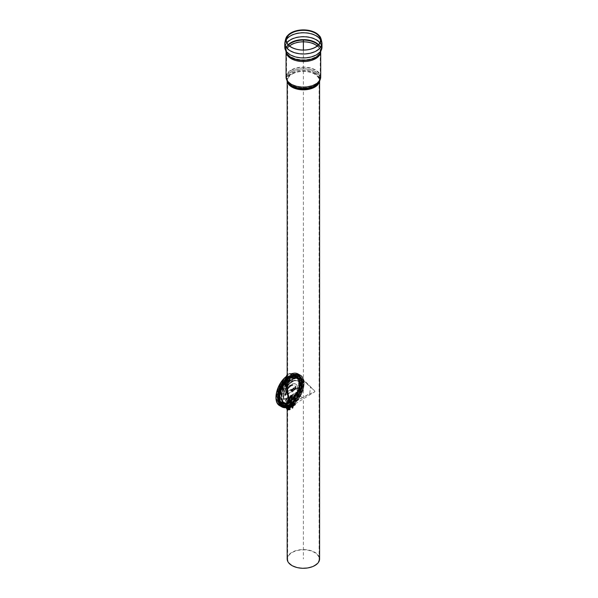 <?xml version="1.0" encoding="UTF-8"?>
<svg xmlns="http://www.w3.org/2000/svg" width="598" height="598" viewBox="0 0 598 598"><rect width="100%" height="100%" fill="white"/><g stroke="black" fill="none" stroke-linecap="round" stroke-linejoin="round"><path stroke-width="0.45" stroke-dasharray="2.99 2.24" d="M292.31 405.063A0.658 0.381 60 0 1 293.244 405.601A0.658 0.381 60 0 1 292.31 405.063L292.31 404.951A0.792 0.456 -120 0 0 293.439 405.601A0.792 0.456 -120 0 0 292.31 404.951M292.542 406.005A0.658 0.381 60 0 1 291.607 405.474A0.658 0.381 60 0 1 292.542 406.005L292.542 406.117A0.792 0.456 60 0 1 291.413 405.474A0.792 0.456 60 0 1 292.542 406.117M291.869 404.831L291.017 405.324L291.428 406.378L292.28 405.885L291.869 404.831A1.398 0.807 60 0 1 291.861 404.719A1.398 0.807 60 0 1 291.869 404.614L291.017 405.108L291.869 404.614M292.983 406.236L292.572 405.182L293.424 404.697L293.835 405.75L292.983 406.236A1.398 0.807 60 0 1 292.99 406.356A1.398 0.807 60 0 1 292.983 406.461L293.835 405.967L292.983 406.461M291.196 405.863A1.271 0.733 60 0 1 291.077 405.28A1.271 0.733 60 0 1 291.196 404.831A1.271 0.733 60 0 1 291.974 404.756L291.592 404.51L292.444 404.016L293.259 404.487L291.974 404.756A1.271 0.733 60 0 1 292.093 404.308A1.271 0.733 60 0 1 292.878 404.241A1.271 0.733 60 0 1 293.655 405.205A1.271 0.733 60 0 1 293.775 405.795A1.271 0.733 60 0 1 293.655 406.244A1.271 0.733 60 0 1 292.878 406.311A1.271 0.733 60 0 1 292.758 406.767A1.271 0.733 60 0 1 291.974 406.834L293.259 406.565L292.444 406.094L291.592 406.58L291.974 406.834A1.271 0.733 60 0 1 291.196 405.863M292.093 405.347A1.271 0.733 60 0 1 291.974 404.756A1.271 0.733 60 0 1 292.758 405.728A1.271 0.733 60 0 1 292.878 406.311A1.271 0.733 60 0 1 292.093 405.347M288.191 408.89A1.114 0.643 60 0 1 287.466 407.911A1.114 0.643 60 0 1 287.638 407.014A1.114 0.643 60 0 1 288.752 407.657A1.114 0.643 60 0 1 288.752 408.942A1.114 0.643 60 0 1 288.191 408.89M288.415 408.755A1.114 0.643 -120 0 0 288.976 408.815A1.114 0.643 -120 0 0 288.976 407.53A1.114 0.643 -120 0 0 287.862 406.887A1.114 0.643 -120 0 0 287.69 407.776A1.114 0.643 -120 0 0 288.415 408.755M287.219 408.853L287.847 408.18L287.444 408.726L289.372 409.839L290.322 409.608L289.148 409.966L287.219 408.853L287.219 405.691L287.219 408.539M290.09 409.473L290.09 406.625L289.118 405.87L289.993 405.997L289.342 405.997L288.931 406.954L286.771 405.347L286.868 404.577L287.033 405.556L288.961 406.677L289.342 405.997L289.111 406.976L286.995 405.833L286.868 404.577L287.033 405.556L288.969 406.677L289.118 405.87L290.322 406.76L290.322 409.608M287.847 408.18L287.847 405.332L286.868 404.577L287.743 404.697L287.092 404.704L288.072 405.459L288.072 408.307M287.219 406.005L286.771 405.347A18.052 10.42 -60 0 1 276.022 397.154M286.891 407.425A18.052 10.42 -60 0 0 289.238 406.775L289.686 407.118L288.931 406.954L289.148 409.966M288.961 406.677A18.112 10.458 -60 0 1 281.935 406.588C283.915 407.694 286.27 407.724 288.991 406.677L289.372 409.839M286.322 376.546L286.315 377.331L286.539 376.725A18.052 10.42 -60 0 0 276.254 397.393A18.052 10.42 -60 0 0 286.995 405.481L289.462 406.991L289.462 409.839M287.444 408.673L287.033 405.556L289.372 406.991M289.91 373.75L291.525 373.578L289.776 373.675L291.525 373.578L293.573 374.789L293.708 375.91L293.461 374.961L291.532 373.847L291.48 374.61L289.552 373.81L293.192 375.903L289.559 373.81A18.112 10.458 120 0 0 286.861 375.365L290.486 377.458L287.204 375.305M291.204 374.468L289.559 373.81M291.42 374.595L290.381 374.288M291.256 374.475L289.993 374.027M290.389 374.288L290.867 374.109M290.404 374.296L291.503 373.84L298.11 374.101A18.112 10.458 -60 0 1 301.257 387.25A18.112 10.458 -60 0 1 291.174 403.149L290.673 403.942L290.695 406.79L289.843 407.029L291.009 406.655L293.057 407.926L292.317 408.456L292.721 407.903L290.695 406.79M291.51 373.84L290.434 374.318L291.518 373.84M292.258 375.372L293.506 375.043A18.052 10.42 -60 0 1 303.799 383.774A18.052 10.42 -60 0 1 293.14 404.248L291.121 403.082A18.052 10.42 -60 0 0 301.773 382.608A18.052 10.42 -60 0 0 291.488 373.877L290.449 374.326M292.37 375.432L293.461 374.961L292.325 375.409M293.491 374.998L292.332 375.409M293.498 375.006L292.362 375.432M293.506 375.768L293.558 375.768A17.163 9.904 -60 0 1 299.613 376.067A17.163 9.904 -60 0 1 302.588 388.528A17.163 9.904 -60 0 1 293.035 403.59L292.071 405.481L292.093 408.322M293.708 375.91L293.782 375.895A17.163 9.904 -60 0 1 299.837 376.194A17.163 9.904 -60 0 1 302.812 388.655A17.163 9.904 -60 0 1 293.259 403.717L292.295 405.608L292.317 408.456M292.586 375.297L293.439 374.684L293.73 375.17L293.192 375.649A18.433 10.644 120 0 0 290.493 377.203L290.493 377.465A18.112 10.458 -60 0 1 293.192 375.91M293.155 375.626L293.73 375.11L293.177 375.641M293.723 375.103L293.125 375.611L293.73 375.178A18.052 10.42 -60 0 1 304.023 383.901A18.052 10.42 -60 0 1 293.364 404.375A0.792 0.456 60 0 1 293.364 405.646A0.792 0.456 60 0 1 293.364 404.345L292.945 408.083M293.723 375.073L293.087 375.589L293.715 375.051M293.64 374.886L292.983 375.529M293.678 374.946L292.968 375.522M292.893 375.477L293.596 374.819M292.781 375.409L293.573 374.789L292.788 375.417M293.566 374.782L292.736 375.387L293.521 374.744M293.513 374.737L292.661 375.342M293.483 374.714L292.631 375.327M293.611 374.841L292.624 375.32M289.746 373.66L291.547 373.593L289.94 373.772M289.866 373.728L291.51 373.578M291.458 373.556L289.813 373.698L291.443 373.548M291.405 373.548L289.716 373.645M291.256 374.483L291.39 373.548L289.619 373.586M290.897 402.947L290.449 403.814L291.211 403.388L290.897 402.947A18.052 10.42 -60 0 0 301.549 382.473A18.052 10.42 -60 0 0 291.256 373.743L289.552 373.586L291.532 373.586A18.433 10.644 -60 0 1 298.275 373.825A18.433 10.644 -60 0 1 301.467 387.205A18.433 10.644 -60 0 1 291.211 403.388L293.252 404.285A0.957 0.553 60 0 1 293.924 403.897A0.957 0.553 60 0 1 294.597 405.063A0.957 0.553 60 0 1 293.924 405.451A0.957 0.553 60 0 1 293.252 404.285L293.252 404.412A0.792 0.456 60 0 1 294.373 405.063A0.792 0.456 60 0 1 293.252 404.412M291.316 373.556L290.882 373.571M289.611 373.578L290.785 373.571M289.589 373.571L290.576 373.571M293.461 374.699A18.433 10.644 -60 0 1 300.203 374.939L298.275 373.825C296.302 372.726 293.999 372.636 291.361 373.556L290.688 373.571M287.182 374.886A18.433 10.644 -60 0 1 289.552 373.548L291.271 373.653M289.552 373.593L291.256 373.728M287.788 375.903L286.629 376.725L288.52 377.816L288.565 378.624L290.262 377.331M282.57 405.855A17.163 9.904 -60 0 1 282.458 405.788A17.163 9.904 -60 0 1 279.401 393.663A17.163 9.904 -60 0 1 288.513 378.676L288.565 377.899L289.664 376.987M289.462 406.991L289.013 406.647A18.052 10.42 -60 0 1 278.272 398.56A18.052 10.42 -60 0 1 288.565 377.899L289.641 376.972M288.557 377.861L289.604 376.949M288.565 377.899L289.596 376.949M287.444 405.788L287.033 405.556A18.112 10.458 -60 0 1 279.999 405.474C272.673 402.005 276.814 383.983 286.554 376.703L287.062 376.321L286.539 377.465L286.547 376.703L287.743 375.873L286.629 376.725M286.539 376.718L287.735 375.873M287.055 376.321L287.675 375.843M286.659 377.017L287.077 375.492M286.554 377.398L287.062 375.484M286.337 377.271L286.853 375.118M286.352 376.463L286.853 375.103M288.565 378.624L288.67 377.689L287.182 376.777M288.841 378.721L290.486 377.458L288.789 378.758L288.498 377.54L290.105 376.979M287.182 378.713A18.433 10.644 -60 0 1 288.52 377.555L290.157 377.009M288.542 377.57L290.224 377.046L288.587 377.6M290.269 377.076L288.61 377.63L290.239 377.054M288.617 377.63L290.292 377.091L288.632 377.652M288.662 377.682L290.307 377.099M288.67 377.689L290.411 377.159L288.699 377.749M290.456 377.181L288.722 377.779L290.426 377.166M288.722 377.786L290.493 377.203M288.744 377.824L290.493 377.211L288.744 377.839M288.752 377.846L290.493 377.211L288.774 377.936M288.782 377.943L290.493 377.233L288.782 377.951M288.782 377.958L290.493 377.241L288.789 378.033M289.342 405.997A17.163 9.904 -60 0 1 285.971 406.722M287.182 380.216A17.163 9.904 -60 0 1 288.737 378.811M289.118 405.87A17.163 9.904 -60 0 1 285.747 406.595M288.52 377.816L288.52 377.816A18.112 10.458 -60 0 0 278.735 393.671A18.112 10.458 -60 0 0 281.935 406.588L279.999 405.474A18.112 10.458 -60 0 1 276.807 392.55A18.112 10.458 -60 0 1 286.584 376.703L286.577 376.695M291.308 374.468A17.163 9.904 -60 0 1 297.37 374.767A17.163 9.904 -60 0 1 300.346 387.227A17.163 9.904 -60 0 1 290.792 402.297L289.821 404.188L289.843 407.029M291.532 374.602A17.163 9.904 -60 0 1 297.595 374.901A17.163 9.904 -60 0 1 300.57 387.362A17.163 9.904 -60 0 1 291.017 402.424L290.045 404.315L290.067 407.156M287.092 404.704A17.163 9.904 -60 0 1 280.432 404.622A17.163 9.904 -60 0 1 277.375 392.497A17.163 9.904 -60 0 1 286.494 377.51M286.868 404.577A17.163 9.904 -60 0 1 280.208 404.495A17.163 9.904 -60 0 1 277.151 392.37A17.163 9.904 -60 0 1 286.27 377.383M288.625 378.594L290.277 377.338M293.461 374.961A18.112 10.458 -60 0 1 300.046 375.215C307.499 378.736 303.074 397.184 293.132 404.27L292.699 405.115L293.14 404.248L292.699 405.063L290.763 403.942L290.785 406.782M293.14 404.502L293.326 404.525C303.373 397.319 307.94 378.706 300.203 374.939A18.433 10.644 -60 0 1 303.403 388.326A18.433 10.644 -60 0 1 293.14 404.502L292.923 405.242M291.757 406.827L291.189 404.966C292.273 405.197 292.646 405.84 292.31 406.887L291.757 406.827M291.981 406.7L292.534 406.76C292.871 405.706 292.497 405.07 291.413 404.839L291.981 406.7M287.182 558.921A16.206 9.359 180 0 1 303.388 549.569A16.206 9.359 180 0 1 319.594 558.921M314.511 565.342A15.727 9.082 0 0 0 319.115 558.921A15.727 9.082 0 0 0 303.388 549.839A15.727 9.082 0 0 0 287.653 558.921A15.727 9.082 0 0 0 297.363 567.315A15.727 9.082 0 0 0 314.511 565.342M290.867 403.553L287.653 407.873L287.653 388.237C288.049 393.379 289.118 398.485 290.867 403.553A1.592 0.919 0 0 0 290.725 403.463C287.773 395.435 284.043 384.275 290.165 378.945L292.213 377.764L302.431 379.521L310.534 386.652L309.771 393.566L286.853 406.468L287.653 407.873L287.653 558.921M286.382 406.961L294.022 402.207C302.439 397.468 309.383 393.977 314.847 391.742L290.209 406.946L287.152 408.06M314.847 391.772L314.847 391.107L302.595 378.878L294.022 376.553A16.213 9.359 120 0 1 299.299 376.972L302.595 378.878C297.767 376.516 294.44 375.94 292.609 377.151C289.514 377.951 287.705 381.487 287.182 387.773L290.217 378.265L298.873 376.336L314.847 391.107M290.366 404.502A17.103 9.874 -60 0 1 279.901 403.575A17.103 9.874 -60 0 1 281.815 385.598A17.103 9.874 -60 0 1 296.429 374.953A17.103 9.874 -60 0 1 302.042 387.422A17.103 9.874 -60 0 1 290.366 404.502M285.724 406.58A17.32 10.002 120 0 0 290.785 404.921A17.32 10.002 120 0 0 302.61 387.624A17.32 10.002 120 0 0 296.922 374.998A17.32 10.002 120 0 0 282.129 385.777A17.32 10.002 120 0 0 280.193 403.986A17.32 10.002 120 0 0 285.396 406.588M290.165 378.945A15.57 8.992 120 0 0 280.178 397.371A15.57 8.992 120 0 0 283.407 404.502A15.57 8.992 120 0 0 283.729 404.674A15.57 8.992 120 0 0 290.165 404.263C284.043 407.216 287.773 407.776 290.725 403.463M292.213 403.082A15.57 8.992 120 0 0 301.474 389.634A15.57 8.992 120 0 0 299.284 377.719A15.57 8.992 120 0 0 298.978 377.525A15.57 8.992 120 0 0 292.213 377.764M294.022 402.207A16.213 9.359 120 0 0 300.226 377.652A16.213 9.359 120 0 0 299.299 376.972M314.847 391.742A16.213 9.359 120 0 0 314.847 391.137M283.086 405.055A16.213 9.359 120 0 0 284.14 405.519A16.213 9.359 120 0 0 288.363 405.474M287.182 380.933A16.213 9.359 120 0 1 288.363 379.82L294.022 376.553M288.363 379.82L287.182 382.152M289.768 406.423A0.792 0.456 60 0 1 289.768 407.724A0.792 0.456 60 0 1 289.768 406.423L289.656 406.356A0.957 0.553 60 0 1 290.329 407.53A0.957 0.553 60 0 1 289.656 407.918A0.957 0.553 60 0 1 288.976 406.745A0.957 0.553 60 0 1 289.656 407.918A0.957 0.553 60 0 1 288.976 408.307A0.957 0.553 60 0 1 288.303 407.141A0.957 0.553 60 0 1 288.976 408.307A0.957 0.553 60 0 1 288.303 408.696A0.957 0.553 60 0 1 287.631 407.53A0.957 0.553 60 0 1 288.303 407.141A0.957 0.553 60 0 1 288.976 406.745A0.957 0.553 60 0 1 289.656 406.356A0.957 0.553 60 0 1 290.329 405.967A0.957 0.553 60 0 1 291.002 407.141A0.957 0.553 60 0 1 290.329 407.53A0.957 0.553 60 0 1 289.656 406.356L289.656 406.49A0.792 0.456 60 0 1 290.778 407.141A0.792 0.456 60 0 1 289.656 406.49M289.881 406.356A0.792 0.456 60 0 1 291.002 407.006A0.792 0.456 60 0 1 289.881 406.356L289.881 406.229A0.957 0.553 60 0 1 290.553 405.84A0.957 0.553 60 0 1 291.226 407.006A0.957 0.553 60 0 1 290.553 407.395A0.957 0.553 60 0 1 289.881 406.229A0.957 0.553 60 0 1 290.553 407.395A0.957 0.553 60 0 1 289.881 407.784A0.957 0.553 60 0 1 289.2 408.172A0.957 0.553 60 0 1 288.528 408.561A0.957 0.553 60 0 1 287.855 407.395A0.957 0.553 60 0 1 288.528 407.006A0.957 0.553 60 0 1 289.2 408.172A0.957 0.553 60 0 1 288.528 407.006A0.957 0.553 60 0 1 289.2 406.618A0.957 0.553 60 0 1 289.881 407.784A0.957 0.553 60 0 1 289.2 406.618A0.957 0.553 60 0 1 289.881 406.229L289.993 406.296A0.792 0.456 60 0 1 289.993 407.589A0.792 0.456 60 0 1 289.993 406.296M290.105 406.229A0.792 0.456 60 0 1 291.226 406.879A0.792 0.456 60 0 1 290.105 406.229L290.105 406.102A0.957 0.553 60 0 1 290.778 405.713A0.957 0.553 60 0 1 291.45 406.879A0.957 0.553 60 0 1 290.778 407.268A0.957 0.553 60 0 1 290.105 406.102A0.957 0.553 60 0 1 290.778 407.268A0.957 0.553 60 0 1 290.105 407.657A0.957 0.553 60 0 1 289.425 408.045A0.957 0.553 60 0 1 288.752 408.434A0.957 0.553 60 0 1 288.079 407.268A0.957 0.553 60 0 1 288.752 406.879A0.957 0.553 60 0 1 289.425 408.045A0.957 0.553 60 0 1 288.752 406.879A0.957 0.553 60 0 1 289.425 406.49A0.957 0.553 60 0 1 290.105 407.657A0.957 0.553 60 0 1 289.425 406.49A0.957 0.553 60 0 1 290.105 406.102L290.217 406.162M290.329 406.102A0.792 0.456 60 0 1 291.45 406.745A0.792 0.456 60 0 1 290.329 406.102L290.329 405.967A0.957 0.553 60 0 1 291.002 405.579A0.957 0.553 60 0 1 291.675 406.745A0.957 0.553 60 0 1 291.002 407.141A0.957 0.553 60 0 1 290.329 405.967L290.441 406.035M290.553 405.967A0.792 0.456 60 0 1 291.675 406.618A0.792 0.456 60 0 1 290.553 405.967L290.553 405.84A0.957 0.553 60 0 1 291.226 405.451A0.957 0.553 60 0 1 291.899 406.618A0.957 0.553 60 0 1 291.226 407.006A0.957 0.553 60 0 1 290.553 405.84L290.665 405.907M290.778 405.84A0.792 0.456 60 0 1 291.899 406.49A0.792 0.456 60 0 1 290.778 405.84L290.778 405.713A0.957 0.553 60 0 1 291.45 405.324A0.957 0.553 60 0 1 292.123 406.49A0.957 0.553 60 0 1 291.45 406.879A0.957 0.553 60 0 1 290.778 405.713L290.89 405.773M287.631 407.53L287.631 407.657A0.792 0.456 -120 0 0 288.752 408.307A0.792 0.456 -120 0 0 287.631 407.657M287.855 407.53A0.792 0.456 60 0 1 288.976 408.172A0.792 0.456 60 0 1 287.855 407.53L287.855 407.395M288.079 407.395A0.792 0.456 60 0 1 289.2 408.045A0.792 0.456 60 0 1 288.079 407.395L288.079 407.268M288.303 407.268A0.792 0.456 60 0 1 289.425 407.918A0.792 0.456 60 0 1 288.303 407.268L288.415 407.201M288.528 407.141A0.792 0.456 60 0 1 289.656 407.784A0.792 0.456 60 0 1 288.528 407.141L288.64 407.074M288.752 407.006A0.792 0.456 60 0 1 289.881 407.657A0.792 0.456 60 0 1 288.752 407.006L288.864 406.939M288.976 406.879A0.792 0.456 60 0 1 290.105 407.53A0.792 0.456 60 0 1 288.976 406.879L289.088 406.812M287.885 407.791L287.391 407.544L287.182 408.068L287.885 407.791L288.012 408.987L287.287 408.247M287.07 407.754A0.957 0.553 60 0 1 287.832 408.965A0.957 0.553 60 0 1 287.182 409.368M288.049 407.993L287.339 408.105M287.503 408.307L288.079 408.18M288.116 408.277L287.533 408.494M287.571 408.591L288.229 408.456M288.079 408.778L287.182 409.047M287.563 409.039L288.116 408.726L287.563 409.039M287.533 409.092L288.049 408.927M287.885 408.942L287.503 409.241M287.339 409.256L287.743 408.808M289.013 409.062A1.906 1.099 60 0 1 288.625 409.936A1.906 1.099 60 0 1 287.795 409.907A1.906 1.099 60 0 1 287.668 409.839A1.906 1.099 60 0 1 286.322 407.365A1.906 1.099 60 0 1 286.711 406.633A1.906 1.099 60 0 1 288.184 407.141A1.906 1.099 60 0 1 289.013 409.062M288.191 409.54A1.906 1.099 60 0 1 286.95 407.858A1.906 1.099 60 0 1 287.242 406.326A1.906 1.099 60 0 1 289.148 407.432A1.906 1.099 60 0 1 289.148 409.63A1.906 1.099 60 0 1 288.191 409.54M294.373 403.762A0.792 0.456 60 0 1 295.494 404.412A0.792 0.456 60 0 1 294.373 403.762M292.908 404.607A0.792 0.456 60 0 1 292.908 405.907A0.792 0.456 60 0 1 292.908 404.607L292.796 404.54A0.957 0.553 60 0 1 293.476 405.713A0.957 0.553 60 0 1 292.796 406.102A0.957 0.553 60 0 1 292.123 404.928A0.957 0.553 60 0 1 292.796 406.102A0.957 0.553 60 0 1 292.123 406.49A0.957 0.553 60 0 1 291.45 405.324A0.957 0.553 60 0 1 292.123 404.928A0.957 0.553 60 0 1 292.796 404.54A0.957 0.553 60 0 1 293.476 404.151A0.957 0.553 60 0 1 294.149 405.324A0.957 0.553 60 0 1 293.476 405.713A0.957 0.553 60 0 1 292.796 404.54L292.796 404.674M293.02 404.54A0.792 0.456 60 0 1 294.149 405.19A0.792 0.456 60 0 1 293.02 404.54L293.02 404.412A0.957 0.553 60 0 1 293.7 404.024A0.957 0.553 60 0 1 294.373 405.19A0.957 0.553 60 0 1 293.7 405.579A0.957 0.553 60 0 1 293.02 404.412A0.957 0.553 60 0 1 293.7 405.579A0.957 0.553 60 0 1 293.02 405.967A0.957 0.553 60 0 1 292.347 406.356A0.957 0.553 60 0 1 291.675 406.745A0.957 0.553 60 0 1 291.002 405.579A0.957 0.553 60 0 1 291.675 405.19A0.957 0.553 60 0 1 292.347 406.356A0.957 0.553 60 0 1 291.675 405.19A0.957 0.553 60 0 1 292.347 404.801A0.957 0.553 60 0 1 293.02 405.967A0.957 0.553 60 0 1 292.347 404.801A0.957 0.553 60 0 1 293.02 404.412L293.132 404.48A0.792 0.456 60 0 1 293.132 405.773A0.792 0.456 60 0 1 293.132 404.48M293.476 404.285A0.792 0.456 60 0 1 294.597 404.928A0.792 0.456 60 0 1 293.476 404.285L293.476 404.151A0.957 0.553 60 0 1 294.149 403.762A0.957 0.553 60 0 1 294.821 404.928A0.957 0.553 60 0 1 294.149 405.324A0.957 0.553 60 0 1 293.476 404.151L293.588 404.218M293.7 404.151A0.792 0.456 60 0 1 294.821 404.801A0.792 0.456 60 0 1 293.7 404.151L293.7 404.024A0.957 0.553 60 0 1 294.373 403.635A0.957 0.553 60 0 1 295.046 404.801A0.957 0.553 60 0 1 294.373 405.19A0.957 0.553 60 0 1 293.7 404.024L293.812 404.091M293.924 404.024A0.792 0.456 60 0 1 295.046 404.674A0.792 0.456 60 0 1 293.924 404.024L293.924 403.897A0.957 0.553 60 0 1 294.597 403.508A0.957 0.553 60 0 1 295.27 404.674A0.957 0.553 60 0 1 294.597 405.063A0.957 0.553 60 0 1 293.924 403.897L294.037 403.956M294.149 403.897A0.792 0.456 60 0 1 295.27 404.54A0.792 0.456 60 0 1 294.149 403.897L294.149 403.762A0.957 0.553 60 0 1 294.821 403.373A0.957 0.553 60 0 1 295.494 404.54A0.957 0.553 60 0 1 294.821 404.928A0.957 0.553 60 0 1 294.149 403.762L294.261 403.829M291.002 405.713A0.792 0.456 60 0 1 292.123 406.356A0.792 0.456 60 0 1 291.002 405.713L291.114 405.646M291.226 405.579A0.792 0.456 60 0 1 292.347 406.229A0.792 0.456 60 0 1 291.226 405.579L291.226 405.451A0.957 0.553 60 0 1 291.899 405.063A0.957 0.553 60 0 1 292.572 406.229A0.957 0.553 60 0 1 291.899 406.618A0.957 0.553 60 0 1 291.226 405.451L291.338 405.519M291.45 405.451A0.792 0.456 60 0 1 292.572 406.102A0.792 0.456 60 0 1 291.45 405.451L291.562 405.384M291.675 405.324A0.792 0.456 60 0 1 292.796 405.967A0.792 0.456 60 0 1 291.675 405.324L291.787 405.257M291.899 405.19A0.792 0.456 60 0 1 293.02 405.84A0.792 0.456 60 0 1 291.899 405.19L291.899 405.063A0.957 0.553 60 0 1 292.572 404.674A0.957 0.553 60 0 1 293.252 405.84A0.957 0.553 60 0 1 292.572 406.229A0.957 0.553 60 0 1 291.899 405.063L292.011 405.13M292.123 405.063A0.792 0.456 60 0 1 293.252 405.713A0.792 0.456 60 0 1 292.123 405.063L292.235 404.995M292.684 404.734L292.572 404.674A0.957 0.553 60 0 1 293.252 404.285A0.957 0.553 60 0 1 293.924 405.451A0.957 0.553 60 0 1 293.252 405.84A0.957 0.553 60 0 1 292.572 404.674L292.572 404.801M297.527 388.132A8.94 5.158 120 0 0 291.211 384.507A8.94 5.158 120 0 0 284.887 395.428L297.527 388.154L295.89 388.558C289.858 389.029 286.435 391.002 285.627 394.486L284.887 395.428L285.224 395.622L286.106 394.501C286.876 391.167 290.15 389.276 295.92 388.835L297.864 388.349L285.224 395.622A8.94 5.158 120 0 1 291.547 384.701A8.94 5.158 120 0 1 297.864 388.326L297.864 388.349M295.928 392.916L296.645 392.49L296.668 395.203A0.934 0.538 -60 0 1 296.01 396.354L293.379 397.902A2.392 1.383 -60 0 1 292.056 398.036A2.392 1.383 -60 0 1 291.824 397.797L291.204 399.045L291.106 397.558L290.254 398.051A1.368 0.785 -60 0 1 290.187 398.089L289.731 399.262A1.682 0.972 -60 0 1 288.699 400.548L288.027 400.937A2.392 1.383 -60 0 1 286.203 401.467A2.392 1.383 -60 0 1 286.255 398.739A2.392 1.383 -60 0 1 288.595 397.334A2.392 1.383 -60 0 1 289.14 398.455A2.392 1.383 -60 0 1 288.931 399.509A0.665 0.389 120 0 0 289.111 399.21L289.537 398.104A1.368 0.785 -60 0 1 289.365 396.997A1.368 0.785 -60 0 1 290.254 395.824L291.704 395.091L291.824 395.898A2.392 1.383 -60 0 1 294.44 393.895A2.392 1.383 -60 0 1 294.694 396.302L295.95 395.435L295.801 392.722L296.645 392.49M291.106 396.16L290.254 396.653L290.082 397.244L291.106 396.728L291.465 395.121M293.379 397.902L293.356 397.087A1.375 0.792 120 0 0 294.201 395.898A1.375 0.792 120 0 0 294.014 394.822A1.375 0.792 120 0 0 292.616 395.599A1.375 0.792 120 0 0 292.646 397.207A1.375 0.792 120 0 0 293.297 397.124L292.96 397.341L293.297 397.124M288.423 398.873A1.375 0.792 120 0 0 288.169 398.261A1.375 0.792 120 0 0 286.763 399.038A1.375 0.792 120 0 0 286.793 400.638A1.375 0.792 120 0 0 287.84 400.234A1.375 0.792 120 0 0 288.423 398.873M296.959 392.699L296.982 395.413A0.897 0.523 -60 0 1 296.346 396.519L293.715 398.066L293.693 397.311L293.416 397.595L296.174 395.854L296.361 392.819L296.959 392.699L296.294 393.095M293.715 398.066A2.355 1.36 -60 0 1 292.175 397.954A2.355 1.36 -60 0 1 292.138 397.887L292.138 398.612L291.428 398.881L291.428 396.1L291.682 395.368L292.138 395.54L291.577 395.599M291.473 397.707L290.591 398.216A1.331 0.77 -60 0 1 290.508 398.261L290.052 397.849L289.91 398.275A1.331 0.77 -60 0 1 289.761 398.126A1.331 0.77 -60 0 1 290.591 396.048L291.802 395.345M291.473 396.31L290.456 397.483L291.473 396.937M292.138 395.54L292.138 396.227A2.355 1.36 -60 0 1 294.425 394.045A2.355 1.36 -60 0 1 294.978 396.556L296.421 395.285A0.665 0.389 -60 0 1 295.95 396.108M292.138 397.887L292.138 396.227M291.428 397.506L291.428 398.881A0.508 0.508 0 0 0 291.51 399.158L291.473 399.001M288.789 399.053A1.413 0.815 120 0 0 288.67 398.574A1.413 0.815 120 0 0 287.085 399.217A1.413 0.815 120 0 0 287.317 400.914A1.413 0.815 120 0 0 288.789 399.053M290.508 398.261L290.045 399.457A1.645 0.949 -60 0 1 289.036 400.712L288.363 401.101A2.355 1.36 -60 0 1 286.322 401.385A2.355 1.36 -60 0 1 286.614 398.948A2.355 1.36 -60 0 1 288.58 397.476A2.355 1.36 -60 0 1 289.454 398.664A2.355 1.36 -60 0 1 289.208 399.808A0.703 0.404 120 0 0 289.469 399.404L290.15 397.857M288.363 401.101L288.094 400.608L289.417 399.322L290.045 399.457M293.693 397.311A1.413 0.815 120 0 0 294.515 395.136A1.413 0.815 120 0 0 292.93 395.786A1.413 0.815 120 0 0 293.162 397.483A1.413 0.815 120 0 0 293.633 397.349M292.138 398.612L291.51 399.158M289.462 404.293A17.477 10.091 120 0 0 301.684 380.829A17.477 10.091 120 0 0 286.801 377.615A17.477 10.091 120 0 0 277.39 393.918A17.477 10.091 120 0 0 287.608 405.197A17.477 10.091 120 0 0 289.462 404.293M289.716 404.188A17.17 9.912 120 0 0 301.721 381.135A17.17 9.912 120 0 0 287.107 377.981A17.17 9.912 120 0 0 277.861 394A17.17 9.912 120 0 0 287.9 405.078A17.17 9.912 120 0 0 289.716 404.188M288.699 400.548L288.468 399.703L288.931 399.509L287.645 400.346M288.027 400.937L287.66 400.488M291.824 397.797L291.824 395.898M293.356 397.087L294.694 396.302M295.838 395.629L294.65 396.287M290.187 398.089L289.604 397.588L289.537 398.104L290.023 395.809L290.254 396.653M289.604 397.588L289.537 398.104L289.701 397.603M291.824 395.33L291.129 395.345M291.824 398.403L291.106 398.821M291.106 397.558L291.106 396.728M291.772 403.157A14.457 8.35 -60 0 1 284.543 403.874A14.457 8.35 -60 0 1 281.852 399.935L281.621 399.8A14.457 8.35 -60 0 1 286.509 383.856A14.457 8.35 -60 0 1 298.776 378.698A14.457 8.35 -60 0 1 301.467 388.349L301.691 388.476A14.457 8.35 -60 0 1 291.772 403.157M301.467 388.349L299.942 389.231M292.332 380.522L291.884 380.261L291.562 381.33L292.332 380.126A1.114 0.643 120 0 1 291.787 381.307A11.975 6.914 -60 0 1 297.535 380.851A11.975 6.914 -60 0 1 299.725 389.029L299.785 389.246M292.332 380.126A1.114 0.643 120 0 0 291.547 379.678A1.114 0.643 120 0 0 290.77 380.889A1.114 0.643 120 0 0 291.301 381.584A11.975 6.914 -60 0 0 283.362 398.47L283.699 398.664A11.975 6.914 -60 0 1 287.653 385.389A11.975 6.914 -60 0 1 297.871 381.046A11.975 6.914 -60 0 1 300.061 389.223L300.121 389.44M281.621 399.8L283.362 398.47M281.852 399.935L281.501 400.137L282.293 400.324A14.621 8.439 -60 0 1 292.332 379.737A14.621 8.439 -60 0 1 302.371 388.737L300.532 389.829A24.54 14.165 180 0 1 284.192 399.262A12.072 6.967 -60 0 1 292.362 381.838A12.072 6.967 -60 0 1 300.532 389.829M281.837 400.331A14.935 8.626 -60 0 1 286.943 383.886A14.935 8.626 -60 0 1 299.576 378.609A14.935 8.626 -60 0 1 302.371 388.476L302.035 388.281A14.935 8.626 -60 0 1 291.772 403.545A14.935 8.626 -60 0 1 284.304 404.285A14.935 8.626 -60 0 1 281.501 400.137M291.787 381.307L291.301 381.584L291.787 381.307M292.108 380.388L291.787 381.457L292.108 380.388M284.192 399.262L282.293 400.324M289.903 404.412A17.32 10.002 -60 0 1 288.072 405.317A17.32 10.002 -60 0 1 277.943 394.134A17.32 10.002 -60 0 1 287.272 377.988A17.32 10.002 -60 0 1 302.012 381.165A17.32 10.002 -60 0 1 289.903 404.412M290.075 404.345A17.118 9.882 -60 0 1 288.266 405.235A17.118 9.882 -60 0 1 278.257 394.187A17.118 9.882 -60 0 1 287.474 378.228A17.118 9.882 -60 0 1 302.042 381.375A17.118 9.882 -60 0 1 290.075 404.345M283.781 398.948L283.699 398.664A11.975 6.914 -60 0 0 283.781 398.948A23.898 13.799 0 0 0 299.979 389.597L300.278 389.425M299.725 389.029L300.061 389.223A11.975 6.914 -60 0 1 299.979 389.597M293.618 388.184A11.915 6.877 60 0 1 293.723 388.782A11.706 6.757 180 0 1 293.177 389.081L293.072 388.483A11.564 6.675 0 0 0 293.618 388.184L293.73 388.214A12.072 6.974 60 0 1 293.835 388.82A11.863 6.847 180 0 1 293.282 389.126L293.177 388.521A11.713 6.765 0 0 0 293.73 388.214M293.282 389.126L293.072 388.483L293.282 389.126M293.588 388.707A11.915 6.877 -120 0 0 293.536 388.394A11.601 6.698 180 0 1 293.102 388.625L293.155 388.939A11.676 6.742 0 0 0 293.588 388.707L293.7 388.745A12.072 6.974 -120 0 0 293.648 388.423A11.751 6.787 180 0 1 293.207 388.663L293.259 388.984A11.833 6.832 0 0 0 293.7 388.745M294.65 387.601L294.62 389.201L294.65 387.601M294.672 387.743L294.844 388.969L294.672 387.743M291.607 389.38L291.779 390.599L291.607 389.38L292.041 389.395L291.525 389.335L291.697 390.539L291.607 389.38M291.278 390.539L291.779 390.599L291.278 390.539M291.577 389.231L291.495 389.186C292.504 389.328 292.572 389.829 291.704 390.673L291.794 390.741C290.778 390.591 290.703 390.09 291.577 389.231C292.594 389.38 292.669 389.881 291.794 390.741L291.704 390.673C290.703 390.531 290.635 390.031 291.495 389.186L291.577 389.231M292.549 390.681A12.042 6.952 180 0 1 292.16 390.845L290.897 390.89L292.22 388.917L292.736 390.001A11.893 9.381 -84.9 0 0 292.915 389.425L293.11 388.192A11.624 6.713 -0 0 0 293.73 387.855L293.954 387.982A12.065 6.967 60 0 1 294.014 388.304L294.993 387.145L295.427 388.491A11.997 6.982 -0.4 0 0 295.861 388.072L295.89 387.96A11.594 6.638 -120.4 0 0 295.666 386.577L295.905 386.301A11.437 6.548 59.6 0 1 296.145 387.788L295.958 388.438A12.042 7.012 179.6 0 1 294.919 389.373L294.156 389.335A12.065 6.967 60 0 1 294.186 389.657L293.835 389.866A12.072 6.974 -120 0 0 293.768 389.193A11.923 6.87 -179.9 0 1 293.289 389.448A11.975 9.441 95.1 0 1 293.102 390.06L292.459 390.621A11.878 6.862 180 0 1 292.071 390.778L290.822 390.823L292.13 388.879L292.639 389.948A11.736 9.254 -84.9 0 0 292.811 389.38L293.013 388.162A11.467 6.623 -0 0 0 293.618 387.825L293.842 387.953A11.908 6.877 60 0 1 293.902 388.266L294.866 387.13L295.292 388.453A11.84 6.892 -0.4 0 0 295.718 388.042L295.748 387.93A11.444 6.548 -120.4 0 0 295.524 386.562L295.763 386.293A11.287 6.458 59.6 0 1 296.003 387.758L295.816 388.408A11.885 6.922 179.6 0 1 294.792 389.328L294.044 389.291A11.908 6.877 60 0 1 294.074 389.604L293.723 389.814A11.915 6.877 -120 0 0 293.655 389.149A11.766 6.78 -179.9 0 1 293.184 389.403A11.811 9.314 95.1 0 1 292.998 390.001L292.459 390.621M294.186 389.657L293.723 389.814L294.186 389.657M294.5 389.53L294.044 389.291L294.5 389.53M292.123 390.718A12.027 6.944 0 0 0 292.542 390.546L292.99 390.038A11.953 9.426 -84.9 0 0 293.199 389.343A11.893 6.855 0.1 0 0 293.857 388.992A12.072 6.974 60 0 1 293.947 389.799L294.081 389.724A12.072 6.967 -120 0 0 294.052 389.403L294.904 389.238A12.027 7.004 -0.4 0 0 295.943 388.304L296.07 387.87A11.489 6.578 -120.4 0 0 295.831 386.383L295.741 386.487A11.549 6.608 59.6 0 1 295.965 387.878L295.868 388.207A12.012 6.997 179.6 0 1 295.225 388.812L294.978 387.31L293.902 388.371A12.072 6.967 -120 0 0 293.842 388.05L293.76 387.997A11.668 6.735 180 0 1 293.14 388.341L293.065 389.32A11.923 9.404 95.1 0 1 292.848 390.016L292.392 390.419L292.168 389.074L291.024 390.786L292.033 390.651A11.87 6.855 0 0 0 292.452 390.487L292.885 389.986A11.796 9.299 -84.9 0 0 293.102 389.298A11.743 6.765 0.1 0 0 293.745 388.947A11.915 6.877 60 0 1 293.835 389.747L293.962 389.672A11.915 6.877 -120 0 0 293.939 389.358L294.784 389.193A11.87 6.914 -0.4 0 0 295.808 388.274L295.928 387.848A11.34 6.488 -120.4 0 0 295.696 386.375L295.606 386.48A11.399 6.526 59.6 0 1 295.831 387.848L295.733 388.177A11.855 6.907 179.6 0 1 295.091 388.775L294.896 387.302L293.79 388.334A11.915 6.877 -120 0 0 293.73 388.02L293.648 387.975A11.512 6.645 180 0 1 293.042 388.311L292.968 389.276A11.766 9.276 95.1 0 1 292.751 389.963L292.302 390.359L292.056 389.014L291.054 389.276L290.875 390.651L292.033 390.651M290.307 390.501L303.388 398.051M303.388 50.053L303.388 558.921M294.934 404.091L288.191 407.978M289.686 407.118L289.686 409.966M287.033 405.556L287.444 408.726M288.931 406.954L288.931 406.954A18.433 10.644 -60 0 1 286.965 407.537M291.577 373.877L290.501 374.355M293.057 407.926L293.364 404.375M291.532 373.847A18.112 10.458 -60 0 1 298.11 374.101L300.046 375.215A18.112 10.458 -60 0 1 303.186 388.371A18.112 10.458 -60 0 1 293.102 404.27M288.468 377.786L289.544 376.919M287.182 379.453A18.052 10.42 -60 0 1 288.789 378.026M286.995 405.833A18.433 10.644 -60 0 1 279.842 405.75M292.699 405.115L292.721 407.956M290.449 403.814L290.471 406.655M291.121 403.082L290.673 403.942M291.174 403.149L290.763 403.942M291.009 406.655L290.987 403.814L292.923 404.928L292.945 407.769M292.699 405.063L292.721 407.903L292.714 405.085M286.472 53.207A17.88 10.323 180 0 1 290.74 42.563A17.88 10.323 180 0 1 316.028 42.563A17.88 10.323 180 0 1 320.296 53.207M284.798 47.205A18.59 10.734 180 0 1 290.239 39.617A18.59 10.734 180 0 1 316.529 39.617A18.59 10.734 180 0 1 321.978 47.205M286.569 53.372A17.678 10.211 180 0 1 290.882 42.996A17.678 10.211 180 0 1 315.886 42.996A17.678 10.211 180 0 1 320.199 53.372M286.173 52.676A17.32 10.002 180 0 1 286.068 51.563A17.32 10.002 180 0 1 291.136 44.491A17.32 10.002 180 0 1 315.632 44.491A17.32 10.002 180 0 1 320.707 51.563A17.32 10.002 180 0 1 320.595 52.676M318.271 45.022A17.245 9.957 180 0 1 319.698 53.282A17.245 9.957 180 0 1 303.388 60.009A17.245 9.957 180 0 1 287.07 53.282A17.245 9.957 180 0 1 288.498 45.022M317.187 45.994A16.841 9.725 180 0 1 320.229 51.563A16.841 9.725 180 0 1 303.388 61.288A16.841 9.725 180 0 1 286.539 51.563A16.841 9.725 180 0 1 289.582 45.994M318.555 44.715A17.447 10.076 180 0 1 319.885 52.968A17.447 10.076 180 0 1 303.388 59.77A17.447 10.076 180 0 1 286.883 52.968A17.447 10.076 180 0 1 288.221 44.715M319.833 42.832A18.112 10.458 180 0 1 321.5 47.205A18.112 10.458 180 0 1 303.388 57.662A18.112 10.458 180 0 1 285.268 47.205A18.112 10.458 180 0 1 286.935 42.832M320.438 39.737A18.112 10.458 180 0 1 321.5 43.265A18.112 10.458 180 0 1 303.388 53.723A18.112 10.458 180 0 1 285.268 43.265A18.112 10.458 180 0 1 286.33 39.737M284.798 43.265A18.59 10.734 180 0 1 290.239 35.671A18.59 10.734 180 0 1 316.529 35.671A18.59 10.734 180 0 1 321.978 43.265M286.068 77.097A17.32 10.002 180 0 1 291.136 70.026A17.32 10.002 180 0 1 315.632 70.026A17.32 10.002 180 0 1 320.707 77.097M287.317 81.702A16.206 9.359 180 0 1 287.182 80.468L287.182 81.44A16.961 9.792 180 0 1 291.39 71.618A16.961 9.792 180 0 1 315.378 71.618A16.961 9.792 180 0 1 319.594 81.433L319.594 80.468A16.206 9.359 180 0 1 319.452 81.702M314.989 72.919A16.415 9.478 180 0 1 319.07 82.412L319.594 80.468A16.206 9.359 180 0 0 309.585 71.827A16.206 9.359 180 0 0 291.929 73.853A16.206 9.359 180 0 0 287.182 80.468L287.698 82.412A16.415 9.478 180 0 1 291.779 72.919A16.415 9.478 180 0 1 314.989 72.919M314.683 72.949A15.974 9.224 180 0 1 318.652 82.188A15.974 9.224 180 0 1 303.388 88.691A15.974 9.224 180 0 1 288.116 82.188A15.974 9.224 180 0 1 292.086 72.949A15.974 9.224 180 0 1 314.683 72.949M292.265 74.047A15.727 9.082 180 0 1 309.405 72.081A15.727 9.082 180 0 1 319.115 80.468A15.727 9.082 180 0 1 314.511 86.889A15.727 9.082 180 0 1 297.363 88.863A15.727 9.082 180 0 1 287.653 80.468A15.727 9.082 180 0 1 292.265 74.047M315.071 71.648A16.527 9.538 180 0 1 319.175 81.201A16.527 9.538 180 0 1 303.388 87.936A16.527 9.538 180 0 1 287.593 81.201A16.527 9.538 180 0 1 291.697 71.648A16.527 9.538 180 0 1 315.071 71.648M291.473 70.22A16.841 9.725 180 0 1 315.296 70.22A16.841 9.725 180 0 1 320.229 77.097A16.841 9.725 180 0 1 303.388 86.822A16.841 9.725 180 0 1 286.539 77.097A16.841 9.725 180 0 1 291.473 70.22M290.598 403.897A16.198 9.351 120 0 0 302.05 384.058A16.198 9.351 120 0 0 290.598 377.443A16.198 9.351 120 0 0 279.139 397.281A16.198 9.351 120 0 0 290.598 403.897M284.207 405.698A16.415 9.478 120 0 0 291.017 404.315A16.415 9.478 120 0 0 302.461 382.062A16.415 9.478 120 0 0 287.182 380.485M286.913 407.851L287.361 407.597M287.526 407.582L286.98 407.896M287.16 408.083L287.743 407.761M287.122 408.03L287.66 407.716M300.869 385.448A13.664 7.886 120 0 0 286.375 384.155A13.664 7.886 120 0 0 286.375 403.478A13.664 7.886 120 0 0 300.869 385.448M290.591 398.216L290.591 397.446M294.799 396.78L293.483 397.558L294.799 396.78M296.174 395.854L296.249 392.983A0.508 0.508 0 0 1 296.78 392.467M289.036 400.712L288.916 399.965M289.469 399.404L289.903 398.074M290.591 396.048L290.591 396.818M296.982 395.413L296.421 395.48M296.346 396.519L296.122 396.011M301.205 385.643A13.664 7.886 120 0 0 286.711 384.35A13.664 7.886 120 0 0 286.711 403.672A13.664 7.886 120 0 0 301.205 385.643M295.92 388.835A6.944 4.007 120 0 0 290.292 386.502A6.944 4.007 120 0 0 286.158 393.663A6.944 4.007 120 0 0 286.106 394.501M295.89 388.558A7.258 4.193 120 0 0 290 386.121A7.258 4.193 120 0 0 285.687 393.604A7.258 4.193 120 0 0 285.627 394.486M299.299 383.894A14.457 8.35 120 0 0 296.302 377.271A14.457 8.35 120 0 0 281.845 385.62A14.457 8.35 120 0 0 281.845 402.319A14.457 8.35 120 0 0 289.073 401.602A14.457 8.35 120 0 0 299.299 383.894M288.729 402.252A15.503 8.948 120 0 0 299.688 383.266A15.503 8.948 120 0 0 286.367 378.594A15.503 8.948 120 0 0 278.025 393.05A15.503 8.948 120 0 0 288.729 402.252M301.205 384.992A14.457 8.35 120 0 0 298.215 378.377A14.457 8.35 120 0 0 283.751 386.727A14.457 8.35 120 0 0 283.751 403.418A14.457 8.35 120 0 0 290.987 402.701A14.457 8.35 120 0 0 301.205 384.992M300.869 385.187A13.986 8.073 120 0 0 297.976 378.788A13.986 8.073 120 0 0 283.99 386.861A13.986 8.073 120 0 0 283.99 403.007A13.986 8.073 120 0 0 290.987 402.312A13.986 8.073 120 0 0 300.869 385.187M289.073 401.213A13.986 8.073 120 0 0 298.963 384.088A13.986 8.073 120 0 0 296.062 377.689A13.986 8.073 120 0 0 282.084 385.762A13.986 8.073 120 0 0 282.084 401.901A13.986 8.073 120 0 0 289.073 401.213M299.65 382.997A15.81 9.127 120 0 0 286.068 378.228A15.81 9.127 120 0 0 277.554 392.976A15.81 9.127 120 0 0 288.468 402.357A15.81 9.127 120 0 0 299.65 382.997M295.95 395.435L295.973 395.031A0.665 0.389 -60 0 1 295.502 395.846L295.973 395.031M296.533 392.258A0.508 0.508 0 0 0 295.801 392.722L295.502 395.846M289.111 399.21L289.731 399.262M290.254 395.824L291.233 395.106A0.508 0.508 0 0 1 291.704 395.091M290.254 398.051L290.254 397.221M296.668 395.203L295.973 395.218M296.01 396.354L295.674 395.749M290.583 403.807A16.094 9.291 -60 0 1 280.731 389.784A16.094 9.291 -60 0 1 300.435 378.407A16.094 9.291 -60 0 1 290.583 403.807M290.082 402.574A14.935 8.626 -60 0 1 282.615 403.314A14.935 8.626 -60 0 1 279.52 396.474A14.935 8.626 -60 0 1 286.038 381.442A14.935 8.626 -60 0 1 297.55 377.443A14.935 8.626 -60 0 1 299.837 389.41A14.935 8.626 -60 0 1 290.082 402.574M290.553 403.874A16.198 9.351 -60 0 1 279.094 397.259A16.198 9.351 -60 0 1 290.553 377.42A16.198 9.351 -60 0 1 302.005 384.036A16.198 9.351 -60 0 1 290.553 403.874M278.937 397.304A16.363 9.448 -60 0 1 290.508 377.263A16.363 9.448 -60 0 1 302.08 383.946A16.363 9.448 -60 0 1 290.508 403.986A16.363 9.448 -60 0 1 278.937 397.304M278.04 396.937A16.55 9.553 -60 0 1 278.309 393.873A16.55 9.553 -60 0 1 287.227 378.437A16.55 9.553 -60 0 1 301.377 382.002A16.55 9.553 -60 0 1 289.738 403.695A16.55 9.553 -60 0 1 278.04 396.937M278.137 396.265A15.66 9.045 -60 0 1 278.399 393.364A15.66 9.045 -60 0 1 286.831 378.766A15.66 9.045 -60 0 1 300.218 382.137A15.66 9.045 -60 0 1 289.215 402.663A15.66 9.045 -60 0 1 278.137 396.265M289.163 402.461A15.458 8.925 -60 0 1 279.692 388.999A15.458 8.925 -60 0 1 298.626 378.071A15.458 8.925 -60 0 1 289.163 402.461M289.163 402.297A15.256 8.806 -60 0 1 279.819 389.014A15.256 8.806 -60 0 1 298.499 378.228A15.256 8.806 -60 0 1 289.163 402.297M278.825 396.07A14.935 8.626 -60 0 1 285.343 381.038A14.935 8.626 -60 0 1 296.855 377.039A14.935 8.626 -60 0 1 299.142 389.006A14.935 8.626 -60 0 1 289.387 402.17A14.935 8.626 -60 0 1 281.92 402.91A14.935 8.626 -60 0 1 278.825 396.07M299.411 383.953A14.457 8.35 -60 0 1 289.185 401.669A14.457 8.35 -60 0 1 281.957 402.379A14.457 8.35 -60 0 1 281.957 385.688A14.457 8.35 -60 0 1 296.414 377.338A14.457 8.35 -60 0 1 299.411 383.953M284.05 399.315A12.222 7.056 -60 0 1 292.332 381.696A12.222 7.056 -60 0 1 300.615 389.747M289.387 402.17A14.935 8.626 -60 0 1 281.92 402.91A14.935 8.626 -60 0 1 281.92 385.665A14.935 8.626 -60 0 1 296.855 377.039A14.935 8.626 -60 0 1 299.942 383.879A14.935 8.626 -60 0 1 289.387 402.17M289.013 402.678A15.817 9.134 -60 0 1 278.092 393.29A15.817 9.134 -60 0 1 286.606 378.534A15.817 9.134 -60 0 1 300.196 383.303A15.817 9.134 -60 0 1 289.013 402.678M300.002 383.355A15.615 9.015 -60 0 1 283.437 403.956A15.615 9.015 -60 0 1 283.437 381.875A15.615 9.015 -60 0 1 300.002 383.355M299.411 383.699A14.778 8.529 -60 0 1 283.736 403.194A14.778 8.529 -60 0 1 283.736 382.294A14.778 8.529 -60 0 1 299.411 383.699M299.942 383.617A15.256 8.806 -60 0 1 283.766 403.747A15.256 8.806 -60 0 1 283.766 382.174A15.256 8.806 -60 0 1 299.942 383.617M300.091 383.535A15.458 8.925 -60 0 1 283.699 403.927A15.458 8.925 -60 0 1 283.699 382.07A15.458 8.925 -60 0 1 300.091 383.535M300.286 383.482A15.66 9.045 -60 0 1 289.215 402.663A15.66 9.045 -60 0 1 278.399 393.364A15.66 9.045 -60 0 1 286.831 378.766A15.66 9.045 -60 0 1 300.286 383.482M292.4 406.311L293.11 405.9M291.742 405.167L292.452 404.764M286.995 407.597L289.155 406.961L287.1 405.773L287.107 408.696M287.421 405.848L287.421 408.696M287.444 405.84L289.372 406.954L287.444 405.84M292.699 405.025L290.763 403.912L292.699 405.025M320.707 52.467L320.707 51.563L320.109 53.528M286.068 52.467L286.068 51.563L286.659 53.528M318.846 36.015C320.027 36.837 320.909 39.251 321.5 43.265L321.5 47.205L319.698 53.282L320.229 51.563L320.229 77.097L318.652 82.188L319.115 80.468L319.115 558.921M287.922 36.015C286.741 36.837 285.859 39.251 285.268 43.265L285.268 47.205L287.07 53.282L286.539 51.563L286.539 77.097L288.116 82.188L287.653 80.468L287.653 388.237C287.982 383.355 289.111 380.261 291.054 378.953C292.706 376.71 296.503 376.897 302.431 379.521L298.978 377.525M279.901 403.575L280.193 403.986M296.429 374.953L296.922 374.998M283.729 404.674C292.549 410.542 308.777 382.428 299.284 377.719M284.14 405.519C293.753 409.862 308.8 383.811 300.226 377.652M283.407 404.502L286.861 406.498M286.853 407.858L287.391 407.544M287.466 409.301L288.012 408.987M287.795 409.907L287.182 409.51M288.625 409.936L289.148 409.63M286.711 406.633L287.242 406.326M294.515 395.136C294.859 395.368 294.545 396.1 293.573 397.334L293.162 397.483M290.434 397.483L291.428 396.915L291.428 396.1M291.959 395.3A0.508 0.508 0 0 0 291.682 395.368L290.471 396.07L289.761 398.126M287.317 400.914C287.578 401.228 288.057 400.57 288.744 398.933L288.67 398.574M286.322 401.385C285.037 401.064 287.915 396.377 288.58 397.476M291.936 397.005C292.37 395.091 293.199 394.104 294.425 394.045M290.292 386.502C288.729 388.229 287.66 387.631 286.158 393.663C286.659 390.771 288.034 388.386 290.292 386.502M290 386.121C287.638 388.087 286.203 390.576 285.687 393.604C287.257 387.302 288.371 387.923 290 386.121M299.112 383.632C299.045 380.455 298.11 378.34 296.302 377.271L298.215 378.377C300.353 379.73 301.429 382.047 301.437 385.321C301.317 389.784 299.658 394.082 296.473 398.216L291.024 402.94C288.311 404.39 285.889 404.547 283.751 403.418L281.845 402.319C283.474 403.254 285.53 403.134 288.012 401.968L294.134 396.713C297.333 392.438 298.993 388.08 299.112 383.632M287.107 377.981L286.367 378.594C281.964 382.481 279.184 387.295 278.025 393.05L277.861 394M300.966 385.321C300.936 382.189 299.942 380.007 297.976 378.788L296.062 377.689C297.378 377.966 298.238 379.954 298.634 383.632C297.782 394.344 290.598 401.138 285.851 402.267L282.084 401.901L283.99 403.007C289.903 407.051 301.377 394.792 300.966 385.321M286.801 377.615L286.068 378.228C281.568 382.189 278.735 387.1 277.554 392.976L277.39 393.918M288.169 398.261L288.296 398.679C287.705 400.137 287.204 400.787 286.793 400.638M286.203 401.467C284.214 401.422 287.518 395.652 288.595 397.334M294.014 394.822C294.343 395.099 294.044 395.846 293.125 397.072L292.646 397.207M292.056 398.036L291.637 397.535M291.48 396.743C292.4 394.261 293.386 393.312 294.44 393.895M289.454 397.812L288.468 399.703M290.979 395.846L290.979 396.661L290.082 397.244M290.979 397.244L290.979 398.627A0.508 0.508 0 0 0 291.204 399.045M282.615 403.314C281.269 401.856 279.117 402.125 280.178 393.148C281.927 381.606 295.718 373.757 297.55 377.443L296.855 377.039C303.44 379.917 298.32 397.528 289.223 402.155C286.337 403.755 283.901 404.009 281.92 402.91L282.615 403.314M278.257 394.187L278.399 393.364C279.572 387.556 282.383 382.69 286.831 378.766C282.383 382.69 279.572 387.556 278.399 393.364L278.309 393.873C277.876 400.316 279.004 404.001 281.703 404.913C282.981 406.296 285.881 406.027 290.404 404.113C293.618 402.2 296.361 399.315 298.656 395.457C301.056 391.242 302.214 387.16 302.125 383.206C301.437 378.519 300.076 370.498 287.227 378.437L287.474 378.228M298.776 378.698L296.414 377.338C298.297 378.467 299.262 380.634 299.314 383.826C299.83 393.701 287.556 406.505 281.957 402.379L284.543 403.874M302.461 388.618C303.283 383.767 302.319 380.433 299.576 378.609L296.855 377.039C298.798 378.213 299.8 380.448 299.852 383.744C300.383 393.947 287.705 407.171 281.92 402.91L284.304 404.285M287.272 377.988L286.606 378.534C282.114 382.496 279.273 387.414 278.092 393.29L277.943 394.134"/><path stroke-width="0.9" d="M286.382 376.381L286.861 375.103A18.433 10.644 -60 0 1 287.182 374.886M286.405 376.336L286.868 375.11L286.397 376.344M286.397 376.351L286.928 375.148M287.182 376.777L286.352 376.448L286.943 375.155M286.958 375.163L286.352 376.448L287.062 375.223M287.085 375.238L286.382 376.426C276.523 383.811 272.225 402.028 279.842 405.75A18.433 10.644 -60 0 1 276.597 392.572A18.433 10.644 -60 0 1 286.584 376.441L287.182 375.694M286.39 376.426L287.115 375.252L286.42 376.411M286.457 376.404L287.182 375.297M286.464 376.404L287.182 375.522M286.502 376.404L287.182 375.596M286.539 376.411L287.182 375.611L286.554 376.419M276.022 397.154A18.052 10.42 -60 0 1 286.315 376.598L287.182 375.716M286.315 376.598L287.182 375.783M285.971 406.722A17.163 9.904 -60 0 1 282.682 405.922A17.163 9.904 -60 0 1 287.182 380.216M285.747 406.595A17.163 9.904 -60 0 1 282.57 405.855M291.316 33.226A17.073 9.86 180 0 1 315.46 33.226A17.073 9.86 180 0 1 318.846 36.015A17.073 9.86 180 0 1 303.388 50.053A17.073 9.86 180 0 1 287.922 36.015A17.073 9.86 180 0 1 291.316 33.226M315.744 32.853A17.484 10.091 180 0 1 319.22 35.716A17.484 10.091 180 0 1 303.388 50.083A17.484 10.091 180 0 1 287.556 35.716A17.484 10.091 180 0 1 291.024 32.853A17.484 10.091 180 0 1 315.744 32.853M320.707 52.467L320.707 77.097L319.594 81.433A16.961 9.792 180 0 1 303.388 88.34A16.961 9.792 180 0 1 287.175 81.433L287.698 82.412A16.415 9.478 180 0 0 303.388 89.095A16.415 9.478 180 0 0 319.07 82.412L319.594 81.433L319.594 558.921A16.206 9.359 180 0 1 314.847 565.536A16.206 9.359 180 0 1 297.184 567.569A16.206 9.359 180 0 1 287.182 558.921L287.182 408.337L291.921 404.973C286.218 407.358 285.029 407.522 288.363 405.474M287.182 382.152L286.375 386.757L287.01 392.834L288.722 398.32L291.929 405.003M291.929 404.338L288.468 396.272L287.182 387.773L287.182 81.44L286.068 77.097A17.32 10.002 180 0 0 303.388 87.099A17.32 10.002 180 0 0 320.707 77.097M287.182 380.933A16.213 9.359 120 0 0 279.729 397.633A16.213 9.359 120 0 0 283.086 405.055L286.382 406.961L287.182 408.337L286.748 408.561L287.16 408.083M291.921 404.368A16.213 9.359 120 0 0 291.921 404.973M287.182 409.368A0.957 0.553 60 0 1 286.487 408.255A0.957 0.553 60 0 1 287.07 407.754M287.182 408.636L286.98 409.054M286.816 408.845L287.182 408.434M303.388 39.991L303.388 50.053M286.891 407.425A18.052 10.42 -60 0 1 278.496 398.253A18.052 10.42 -60 0 1 287.182 379.453M286.965 407.537A18.433 10.644 -60 0 1 281.778 406.864A18.433 10.644 -60 0 1 287.182 378.713M320.296 53.207A17.88 10.323 180 0 1 303.388 60.181A17.88 10.323 180 0 1 286.472 53.207L284.798 47.205A18.59 10.734 180 0 0 303.388 57.939A18.59 10.734 180 0 0 321.978 47.205L320.109 53.528A17.678 10.211 180 0 1 303.388 60.42A17.678 10.211 180 0 1 286.659 53.528A17.678 10.211 180 0 1 286.569 53.372M320.595 52.676A17.32 10.002 180 0 1 303.388 61.564A17.32 10.002 180 0 1 286.173 52.676M288.498 45.022A17.245 9.957 180 0 1 291.189 43.011A17.245 9.957 180 0 1 315.58 43.011A17.245 9.957 180 0 1 318.271 45.022M289.582 45.994A16.841 9.725 180 0 1 291.473 44.686A16.841 9.725 180 0 1 315.296 44.686A16.841 9.725 180 0 1 317.187 45.994M288.221 44.715A17.447 10.076 180 0 1 291.047 42.57A17.447 10.076 180 0 1 315.722 42.57A17.447 10.076 180 0 1 318.555 44.715M286.935 42.832A18.112 10.458 180 0 1 290.576 39.812A18.112 10.458 180 0 1 316.192 39.812A18.112 10.458 180 0 1 319.833 42.832M286.33 39.737A18.112 10.458 180 0 1 290.576 35.865A18.112 10.458 180 0 1 316.192 35.865A18.112 10.458 180 0 1 320.438 39.737M319.22 35.716C320.423 36.523 321.343 39.034 321.978 43.265A18.59 10.734 180 0 1 303.388 53.992A18.59 10.734 180 0 1 284.798 43.265C285.425 39.034 286.345 36.523 287.556 35.716M319.452 81.702A16.206 9.359 180 0 1 314.847 87.084A16.206 9.359 180 0 1 298.185 89.334A16.206 9.359 180 0 1 287.317 81.702M287.182 380.485A16.415 9.478 120 0 0 279.408 397.618A16.415 9.478 120 0 0 284.207 405.698M279.842 405.75L281.778 406.864L286.995 407.597M284.798 43.265L284.798 47.205M321.978 43.265L321.978 47.205M286.068 52.467L286.068 77.097M287.795 409.907L286.322 407.365"/></g></svg>

